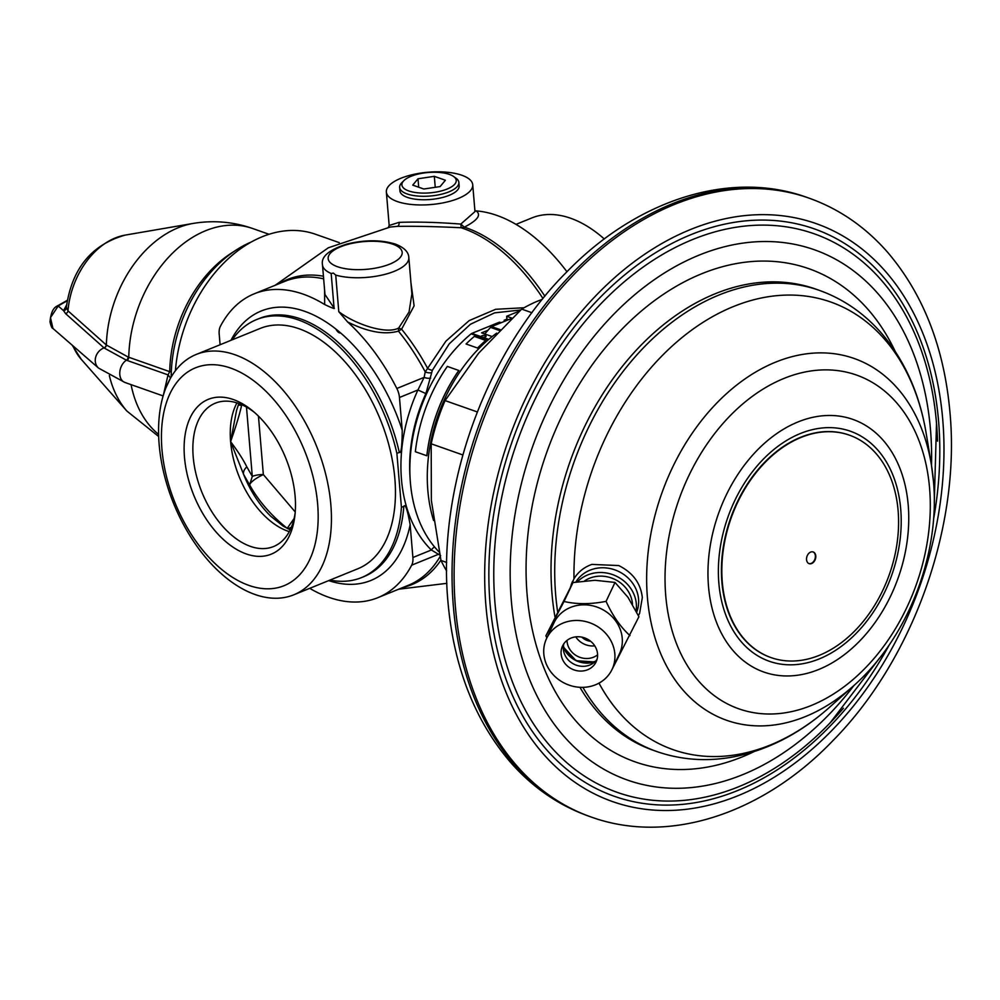 <?xml version="1.0" encoding="UTF-8"?>
<svg xmlns="http://www.w3.org/2000/svg" width="1000" height="1000" viewBox="0 0 1000 1000"><rect width="100%" height="100%" fill="white"/><g stroke="black" fill="none" stroke-linecap="round" stroke-linejoin="round"><path stroke-width="1.5" d="M611.775 670L638.925 616.7L628.013 597.362L615.013 582.438L595.037 580.288L572.975 582.55L545.887 635.837L546.862 637.888M546.6 638.438L553.987 622.812A36.212 32.812 -154.7 0 1 592.5 605.775A36.212 32.812 -154.7 0 1 622.225 638.188A36.212 32.812 25.3 0 1 619.462 653.763L612.075 669.388A36.212 32.812 -154.7 0 0 614.837 653.825A36.212 32.812 -154.7 0 0 585.112 621.413A36.212 32.812 -154.7 0 0 546.6 638.438A36.212 32.812 -154.7 0 0 543.825 654A36.212 32.812 -154.7 0 0 573.562 686.413A36.212 32.812 -154.7 0 0 612.075 669.388M629.975 635.625C620.612 627.15 612.638 615.737 606.075 601.362C590.662 604.35 576.65 604.388 564.025 601.475L545.887 635.837M564.025 601.475L572.975 582.55M606.075 601.362L615.013 582.438M561.125 653.962A18.575 16.825 25.3 0 1 562.55 645.975A18.575 16.825 25.3 0 1 582.3 637.238A18.575 16.825 25.3 0 1 597.537 653.863A18.575 16.825 25.3 0 1 596.125 661.85A18.575 16.825 25.3 0 1 576.375 670.588A18.575 16.825 25.3 0 1 561.125 653.962M597.038 659.388A18.575 16.825 -154.7 0 1 577.212 665.475A18.575 16.825 -154.7 0 1 563.362 649.225A18.575 16.825 25.3 0 1 563.875 643.7M594.725 661.95A30.95 28.038 -154.7 0 0 594.763 661.95L576.125 660.7L563.325 647.075A30.95 28.038 -154.7 0 0 563.35 647.113M597.587 654.862A18.575 16.825 -154.7 0 1 578.562 656.8A18.575 16.825 -154.7 0 1 567.062 641.413A18.575 16.825 25.3 0 1 567.013 640.413M575.775 636.875A18.575 16.825 -154.7 0 0 594.75 645.85M581.875 637.15A13.613 12.337 -154.7 0 0 590.675 641.312M632.513 604.425A30.113 27.287 -154.7 0 0 632.475 603.875A30.113 27.287 25.3 0 0 614.8 579.375A30.113 27.287 25.3 0 0 584.6 580.862M636.075 610.913A34.038 30.85 -154.7 0 0 636.325 603.862A34.038 30.85 25.3 0 0 613.275 574.85A34.038 30.85 25.3 0 0 577.463 581.788M636.688 612.112A34.038 30.85 -154.7 0 0 638.562 599.125A34.038 30.85 25.3 0 0 612.2 569.05A34.038 30.85 25.3 0 0 575.825 582.05M572.587 581.287A37.138 33.65 -154.7 0 0 570.675 586.775M570.4 587.288L573.987 578.725C578.162 571.962 584.113 567.188 591.838 564.4L618.75 565.562C632.85 572.612 640.713 583.288 642.325 597.575L639.6 613.325L638.4 615.6M638.375 615.538A37.138 33.65 -154.7 0 0 639.738 613.025M934.25 502.9L936.525 423.3A296.137 210.95 -70.6 0 1 937.55 441.138M843.462 708.188A296.137 210.95 -70.6 0 1 830.188 722.788A296.137 210.95 -70.6 0 1 494.963 602.888A296.137 210.95 109.4 0 1 692.025 239.775A296.137 210.95 109.4 0 1 936.363 421.45L936.525 423.3A296.137 210.95 109.4 0 0 936.363 421.45M542.337 299.3A167.125 119.05 109.4 0 0 521.688 309.113L531.95 312.725M521.688 309.113L478.65 353.175L445.075 400.588L477.3 411.938M445.075 400.588A167.125 119.05 109.4 0 0 431.188 443.8L431.362 500.462L440.988 560.45L446.688 562.463M431.188 443.8L462.837 454.95M440.988 560.45A167.125 119.05 109.4 0 0 446.625 570.95M433.6 520.525A139.275 99.213 -70.6 0 1 427.837 490.462A139.275 99.213 109.4 0 1 496.675 333.15M481.775 337.15L482.95 337.325A2.475 0.925 -4.8 0 0 486.087 336.175A2.475 0.925 -4.8 0 0 485.462 335.625A2.475 0.925 -4.8 0 0 482.713 335.575A2.475 0.925 -4.8 0 0 481.15 336.587A2.475 0.925 -4.8 0 0 481.188 336.7L481.775 337.15M439.137 552.013A136.175 97 -70.6 0 1 471.138 333.825A3.1 2.2 -70.6 0 1 471.825 333.4L499.475 322.15L501.112 322.725M477.575 348.1A136.175 97 -70.6 0 1 485.85 340.513L474.35 336.388A136.275 97.075 -70.6 0 0 466.075 343.988L477.537 348.038A136.275 97.075 -70.6 0 1 485.825 340.425M426.825 455.763L426.9 455.763A136.175 97 -70.6 0 1 458.862 370.513L447.337 366.413A136.275 97.075 -70.6 0 0 415.35 451.725L426.825 455.763A136.275 97.075 -70.6 0 1 458.812 370.462M484.712 333.963L490.538 327.375A3.1 2.2 -70.6 0 1 491.587 326.6L511.45 318.525M505.788 320.825L504.15 320.25L506.912 319.125L506.662 316.275L511.887 318.113M506.662 316.275L519.55 311.038M488 330.238L481.575 332.85L492.15 336.575M520.725 309.975L494.575 312.863L470.4 324.288L449.3 343.762L432.337 370.325L425.887 393.612A129.987 92.587 109.4 0 0 425.25 395A129.987 92.587 109.4 0 0 409.988 476.413M339.25 242.613L315.5 234.25A129.987 92.587 109.4 0 0 175.4 370.712M544.875 296.188A164.025 97.35 -112.1 0 0 464.35 227.162C477.725 220.212 481.625 214.788 476.05 210.888A164.025 97.35 67.9 0 1 566.938 271.737M386.362 192.013L389.175 225.487L398.988 222.375C417.062 221.713 437.663 222.288 460.812 224.088L464.35 227.162L461.2 227.763L460.812 224.088L474.975 211.588L472.725 184.762A43.325 16.225 175.2 0 1 445.513 202.362A43.325 16.225 175.2 0 1 397.238 201.525A43.325 16.225 175.2 0 1 386.362 192.013A43.325 16.225 175.2 0 1 413.575 174.412A43.325 16.225 175.2 0 1 461.85 175.25A43.325 16.225 175.2 0 1 472.725 184.762M335.725 275.087A43.325 16.225 -4.8 0 0 383.2 274.8A43.325 16.225 -4.8 0 0 408.825 257.562C408.612 252.025 404.137 247.525 395.4 244.088C380.863 239.688 364.637 239.7 346.7 244.125C328.95 249.812 320.875 256.7 322.475 264.812A43.325 16.225 -4.8 0 0 331.175 273.488L333.35 273.087L335.725 275.087L338.8 311.7C355.588 324.487 386.5 334.688 398.663 328.038L401.6 329.2L414.113 305.85L410.962 282.913M524.062 307.75L495.662 309.288L469.15 320.613L445.962 341.087L425.225 371.9L424.125 377.375L417.925 389.975L425.887 393.612M275.087 285.325L328.35 247.775L390.188 227.05L397.1 226.375C415.7 226.088 437.075 226.562 461.2 227.763A164.75 97.788 -112.1 0 1 542.975 298.512M476.062 210.888L474.9 210.75M399.65 187.413L399.938 190.875A29.712 11.125 -4.8 0 0 407.4 197.4A29.712 11.125 -4.8 0 0 440.5 197.975A29.712 11.125 -4.8 0 0 459.15 185.9L458.862 182.438A29.712 11.125 175.2 0 1 440.213 194.513A29.712 11.125 175.2 0 1 407.1 193.938A29.712 11.125 -4.8 0 1 399.65 187.413A29.712 11.125 -4.8 0 1 401.8 182.725L403.862 180.65A27.275 10.213 -4.8 0 0 408.738 190.938A27.275 10.213 175.2 0 0 444.113 190.125A27.275 10.213 175.2 0 0 453.575 176.475L455.962 178.175A29.712 11.125 175.2 0 1 458.862 182.438M403.862 180.65A27.275 10.213 -4.8 0 1 449.4 174.4A27.275 10.213 175.2 0 1 453.575 176.475M445.387 180.238L440.125 186.575L423.8 189.013L412.738 185.113L418 178.775L434.325 176.337L445.387 180.238M435.238 187.3L434.325 176.337M418.713 187.213L418 178.775M515.975 224.387L531.812 217.95A129.7 76.975 67.9 0 1 604.3 239M236.938 402.9A77.375 45.925 -112.1 0 0 230.6 441.613C238.012 451.488 243.412 459.9 246.8 466.85L252.3 476.4A12.375 4.638 175.2 0 1 263.35 474.562L295.238 511.987M289.3 531.638A77.375 45.925 67.9 0 1 230.6 441.613C235.912 426.562 239.587 414.462 241.625 405.3L241.762 404.712M238.825 403.537L236.55 410.45L230.6 441.613L243.562 474.3A12.375 7.113 154 0 1 246.8 466.85M290.212 529.85L283.05 526.05L270.763 516.237A81.388 48.3 67.9 0 1 243.562 474.3L249.613 484.913L252.3 476.4L246.475 407.075M258.45 416.125L263.35 474.562C255.425 478.387 250.85 481.838 249.613 484.913C258.488 500.9 271.025 515.375 287.225 528.337L294.125 518.475M291.413 527.137A12.375 4.05 131 0 1 287.225 528.337L287.538 528.6M238.162 405.238A12.375 1.45 -167.5 0 1 241.625 405.3M254.275 412.262A77.375 45.925 67.9 0 0 215.263 403.2A77.375 45.925 67.9 0 0 193.2 456.825A77.375 45.925 -112.1 0 0 273.562 546.538A77.375 45.925 -112.1 0 0 295.175 512.812M184.488 457.262A83.562 49.588 67.9 0 1 252.413 410.688A83.562 49.588 67.9 0 1 295.113 496.238A83.562 49.588 -112.1 0 1 294.938 515.25A83.562 49.588 -112.1 0 1 239.125 550.812A83.562 49.588 -112.1 0 1 184.488 457.262M161.95 449.325A117.6 69.8 -112.1 0 0 248.925 585.413A117.6 69.8 -112.1 0 0 317.65 504.175A117.6 69.8 67.9 0 0 230.675 368.088A117.6 69.8 67.9 0 0 161.95 449.325M196.137 354.487A129.7 76.975 67.9 0 0 159.15 444.375A129.7 76.975 -112.1 0 0 293.875 594.775A129.7 76.975 -112.1 0 0 330.863 504.888A129.7 76.975 67.9 0 0 196.137 354.487L260.15 328.45A129.7 76.975 67.9 0 1 394.875 478.85A129.7 76.975 -112.1 0 1 357.887 568.737L293.875 594.775M330 580.087A139.275 82.65 -112.1 0 0 361.488 577.6A139.275 82.65 -112.1 0 0 401.425 507.325L396.887 453.375L399.3 452.4C401.175 453.713 402.15 446.325 402.212 430.25L399.462 397.488A15.475 9.188 -112.1 0 0 396.838 388.475A164.025 97.35 67.9 0 0 347.6 321.95C367.587 331.975 384.538 335.05 398.45 331.138L401.6 329.2A164.75 97.788 -112.1 0 1 427.812 368.713A6.188 1.975 -153.5 0 0 432.337 370.325M232.262 339.787A139.275 82.65 67.9 0 1 256.55 319.587A139.275 82.65 67.9 0 1 396.887 453.375M309.713 588.337A164.025 97.35 -112.1 0 0 377.837 597.675A164.025 97.35 -112.1 0 0 411.675 565.175A15.475 9.188 -112.1 0 0 412.9 557.513L410.15 524.75C407.45 509.725 405.35 503.6 403.825 506.35L401.425 507.325M412.9 557.513L431.362 550A6.188 4.125 134.2 0 1 434.562 546.987M396.838 388.475L424.125 377.375A6.188 2.925 -170.3 0 0 430.675 378.1M331.175 273.488L334.075 308C335.3 309.262 332.15 308.1 324.625 304.5A164.025 97.35 67.9 0 0 254.237 293.8A164.025 97.35 67.9 0 0 220.4 326.312A15.475 9.188 -112.1 0 0 219.188 333.963L220.087 344.738M338.787 311.688L347.6 321.962M230.975 340.312A145.463 86.325 67.9 0 1 335.838 329.012A145.463 86.325 67.9 0 1 340.575 332.912C339.162 333.288 337.575 331.987 335.838 329.012L340.575 332.912A145.463 86.325 67.9 0 1 402.212 430.25M322.475 264.812L324.963 294.488L334.075 308M324.6 290.113L324.663 304.488M431.575 372.7A6.188 3.1 -169 0 1 425.225 371.9A164.025 97.35 -112.1 0 0 398.45 331.15L398.663 328.038L409.038 312.038L411.875 293.888L408.825 257.562M399.462 397.488L417.925 389.975A136.175 97 -70.6 0 0 431.362 550L440.65 555.6M411.675 565.175L438.963 554.075A6.188 5.775 137.6 0 1 439.487 553.688M163.438 394.85L168.038 374.875L169.713 371.662L128.112 357.013L106.35 345.012L67.987 310.837L66.363 307.125C71.912 268.675 91.5 244.675 125.138 235.113A70.925 50.525 109.4 0 0 67.987 310.837A3.1 2.7 -47.9 0 1 65.625 313.675L63.55 310.65L66.6 305.012M128.112 357.013A3.1 2.212 -70.1 0 1 126.425 360.2L104.15 348L65.625 313.675M106.237 344.913A3.1 2.7 -48.3 0 1 104.025 347.887A12.375 10.788 131 0 0 95.675 357.2A12.375 10.788 131 0 0 98.625 368.137L52.925 328.425L50.475 317.613L58.212 306.012L63.55 310.65A3.1 2.862 -8.6 0 0 66.388 308.012M165.725 388.225L170.263 378.575M171.312 371.725L169.713 371.662A114.513 81.575 -70.6 0 1 233.875 251.562M251.375 241.95A120.7 85.975 109.4 0 0 171.188 376.95M506.912 319.125L508.537 319.713M477.537 348.038L466.075 343.988M770.812 657.513A117.912 84 -70.6 0 1 770.612 657.438A117.912 84 -70.6 0 1 721.888 581.987A117.912 84 -70.6 0 1 759.338 468.088A117.912 84 -70.6 0 1 848.988 435.012A117.912 84 -70.6 0 1 849.188 435.087M722.3 582.125A117.912 84 -70.6 0 1 759.75 468.225A117.912 84 -70.6 0 1 849.388 435.163A117.912 84 -70.6 0 1 898.112 510.613A117.912 84 -70.6 0 1 860.662 624.513A117.912 84 -70.6 0 1 771.025 657.588A117.912 84 -70.6 0 1 722.3 582.125M806.55 559.688A6.188 4.412 109.4 0 0 809.112 563.65A6.188 4.412 109.4 0 0 813.812 561.912A6.188 4.412 109.4 0 0 815.788 555.925A6.188 4.412 109.4 0 0 813.225 551.975A6.188 4.412 109.4 0 0 808.512 553.7A6.188 4.412 109.4 0 0 806.55 559.688M813.012 551.9A6.188 4.412 -70.6 0 1 815.375 555.788A6.188 4.412 -70.6 0 1 808.913 563.562M595.55 661.188A23.212 21.025 25.3 0 1 563.413 646M594.825 661.888A23.825 21.587 25.3 0 1 563.337 647M598.975 683.138A237.3 169.037 109.4 0 0 829.812 707.05L853.462 685.913C907.588 638.35 940.188 554.725 933.487 481.637L931.388 464.762A191.825 136.65 109.4 0 0 768.8 365.112A191.825 136.65 109.4 0 0 647.412 597.562A191.825 136.65 109.4 0 0 853.462 685.913M933.438 481.225A191.825 136.65 109.4 0 0 931.388 464.762L926.2 433.475A237.3 169.037 109.4 0 0 732.638 306.875A237.3 169.037 109.4 0 0 573.987 578.725M926.2 433.475C919.812 394.888 905.425 362.088 883.062 335.062C865.387 314.163 844.112 299.25 819.212 290.312A244.5 174.163 109.4 0 0 633.35 358.888A244.5 174.163 109.4 0 0 555.688 595.05A244.5 174.163 109.4 0 0 557.6 611.575M582.9 687.362A244.5 174.163 109.4 0 0 656.712 751.513C681.5 760.088 707.225 761.85 733.875 756.8C768.475 749.862 800.45 733.275 829.812 707.05M819.212 290.312L815.525 289.012A244.5 174.163 109.4 0 0 629.65 357.587A244.5 174.163 109.4 0 0 552 593.75A244.5 174.163 -70.6 0 0 554.938 616.712M656.712 751.513L653.025 750.212A244.5 174.163 -70.6 0 1 579.938 687.312M753.95 751.675A261.45 186.238 -70.6 0 1 527.112 594.575A261.45 186.238 109.4 0 1 664.85 293.363A261.45 186.238 109.4 0 1 895.075 351.15M931.513 465.513A281.137 200.275 -70.6 0 0 930.487 429.65A281.137 200.275 109.4 0 0 699.075 255.138A281.137 200.275 109.4 0 0 511.287 600.15A281.137 200.275 -70.6 0 0 640.462 783.962A281.137 200.275 -70.6 0 0 854.038 685.413M933.512 519.462A300.825 214.288 -70.6 0 0 938.6 421.375A300.825 214.288 109.4 0 0 690.987 234.65A300.825 214.288 109.4 0 0 490.062 603.812A300.825 214.288 -70.6 0 0 650.062 804.275A300.825 214.288 -70.6 0 0 889.412 644.625M942.75 419.675A306.388 218.25 109.4 0 0 690.562 229.5A306.388 218.25 109.4 0 0 485.913 605.5A306.388 218.25 -70.6 0 0 738.1 795.675A306.388 218.25 -70.6 0 0 942.75 419.675M809.013 198.125A328.05 233.688 109.4 0 0 559.612 290.138A328.05 233.688 109.4 0 0 455.412 607.013A328.05 233.688 -70.6 0 0 590.975 816.95C668.5 845.05 762.5 813.913 832.425 741.15C913 659.938 960.55 527.125 950 412.812C944.312 348 923.55 294.538 887.725 252.413C865.55 227.037 839.312 208.938 809.013 198.125L806.963 197.4A328.05 233.688 -70.6 0 0 557.562 289.413A328.05 233.688 -70.6 0 0 453.363 606.287A328.05 233.688 -70.6 0 0 588.925 816.225C558.625 805.413 532.388 787.312 510.2 761.938C474.375 719.812 453.625 666.35 447.925 601.538C437.325 486.8 485.3 353.45 566.388 272.3C636.2 200.15 729.762 169.425 806.963 197.4M482.95 337.325L488.75 339.363M471.825 333.4L481.188 336.7M471.138 333.825L488.2 339.837M491.587 326.6L500.125 329.613M490.538 327.375L499.288 330.462M323.438 276.225A164.75 97.788 -112.1 0 0 279.387 283.575M397.1 226.375A3.1 2.438 87.1 0 0 398.988 222.375M323.65 278.837A164.025 97.35 -112.1 0 0 284.775 281.375L254.237 293.8M337.488 266.725A37.138 13.913 -4.8 0 0 389.75 264.125A37.138 13.913 -4.8 0 0 392.863 244.2A37.138 13.913 -4.8 0 0 340.588 246.8A37.138 13.913 -4.8 0 0 337.488 266.725M256.55 319.587L258.95 318.612A139.275 82.65 67.9 0 1 399.3 452.4M361.488 577.6L363.9 576.625A139.275 82.65 -112.1 0 0 403.825 506.35M328.713 580.612A145.463 86.325 -112.1 0 0 410.15 524.75M377.837 597.675L408.375 585.262A164.025 97.35 -112.1 0 0 440.112 556.525M402.987 587.45A164.75 97.788 -112.1 0 0 440.913 560.138M72.9 345.788A70.925 50.525 109.4 0 0 81.337 359.438L126.912 411.087A107.05 76.25 -70.6 0 1 109.338 375.55M104.15 348A3.1 2.7 -48.2 0 0 106.35 345.012A107.05 76.25 -70.6 0 1 193.025 223.45C213.325 220.05 233.188 221.737 252.613 228.5A114.513 81.575 -70.6 0 0 128.763 357.238A3.1 2.2 -70.6 0 1 127.088 360.438L126.425 360.2A12.375 8.812 109.4 0 0 119.787 372.3A12.375 8.812 109.4 0 0 124.913 382.463L98.625 368.137M158.6 434.4A114.513 81.575 -70.6 0 1 131.062 384.637M67.287 300.338L56.825 306.25A3.1 2.312 58 0 1 58.212 306.012A157.838 59.125 175.2 0 1 67.2 300.887M170.562 378.025L168.038 374.875L127.088 360.438M929.587 488.288A176.95 126.05 109.4 0 0 783.925 378.45A176.95 126.05 109.4 0 0 665.738 595.612A176.95 126.05 109.4 0 0 811.388 705.438A176.95 126.05 109.4 0 0 929.587 488.288M908.213 505.1A133.938 95.412 109.4 0 0 797.962 421.962A133.938 95.412 109.4 0 0 708.5 586.337A133.938 95.412 109.4 0 0 818.75 669.475A133.938 95.412 109.4 0 0 908.213 505.1M900.725 509.237A121.962 86.888 109.4 0 0 800.337 433.537A121.962 86.888 109.4 0 0 718.863 583.212A121.962 86.888 109.4 0 0 819.262 658.913A121.962 86.888 109.4 0 0 900.725 509.237M830.188 722.788L879.613 658M590.975 816.95L588.925 816.225M389.175 225.487L388.3 227.55M446.85 583.337L398.688 589.2M125.138 235.113L193.025 223.45M81.337 359.438L72.125 345.112M126.912 411.087L158.675 436.512M52.925 328.425C51.975 328.375 51 326.188 50 321.875C50.8 313.225 53.075 308.025 56.825 306.25M163.125 395.925L124.913 382.463M269.037 234.288L252.613 228.5"/></g></svg>
